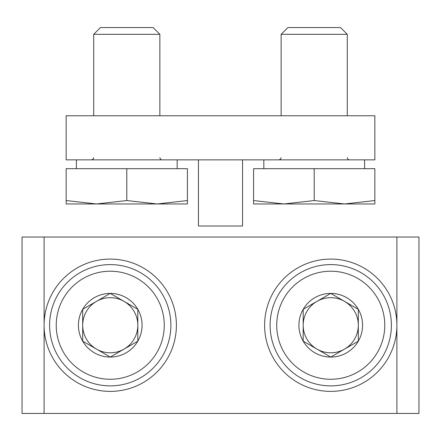 <?xml version="1.0" encoding="UTF-8"?>
<svg xmlns="http://www.w3.org/2000/svg" width="441" height="441" viewBox="0 0 441 441"><rect width="100%" height="100%" fill="white"/><g stroke="black" fill="none" stroke-linecap="round" stroke-linejoin="round"><path stroke-width="0.66" d="M418.95 237.037L418.95 413.438L22.05 413.438L22.05 237.037L418.95 237.037M44.1 237.037L44.1 413.438M396.9 237.037L396.9 325.238A66.15 66.15 0 0 0 297.675 267.952A66.15 66.15 0 0 0 297.675 382.523A66.15 66.15 0 0 0 396.9 325.238L396.9 413.438M44.1 325.238A66.15 66.15 0 0 1 110.25 259.088A66.15 66.15 0 0 1 176.4 325.238A66.15 66.15 0 0 1 110.25 391.387A66.15 66.15 0 0 1 44.1 325.238M358.312 341.152L330.75 357.067L303.188 341.152L303.188 309.323L330.75 293.408L358.312 309.323L358.312 341.152A31.829 31.829 0 0 1 303.188 341.152A31.829 31.829 0 0 1 330.75 293.408A31.829 31.829 0 0 1 358.312 341.152L358.312 309.323L330.75 293.408L303.188 309.323L303.188 341.152L316.969 349.107A27.562 27.562 0 0 1 316.969 301.368A27.562 27.562 0 0 1 358.312 325.238A27.562 27.562 0 0 1 344.531 349.107L358.312 341.152M330.75 271.215A54.023 54.023 0 0 1 377.535 352.249A54.023 54.023 0 0 1 283.965 352.249A54.023 54.023 0 0 1 330.75 271.215M330.75 264.6A60.638 60.638 0 0 1 383.262 355.556A60.638 60.638 0 0 1 278.238 355.556A60.638 60.638 0 0 1 330.75 264.6M344.531 349.107A27.562 27.562 0 0 1 316.969 349.107L330.75 357.067L344.531 349.107M137.812 341.152L110.25 357.067L82.688 341.152L82.688 309.323L110.25 293.408L137.812 309.323L137.812 341.152A31.829 31.829 0 0 1 82.688 341.152A31.829 31.829 0 0 1 110.25 293.408A31.829 31.829 0 0 1 137.812 341.152L137.812 309.323L110.25 293.408L82.688 309.323L82.688 341.152L96.469 349.107A27.562 27.562 0 0 1 96.469 301.368A27.562 27.562 0 0 1 137.812 325.238A27.562 27.562 0 0 1 124.031 349.107L137.812 341.152M110.25 271.215A54.023 54.023 0 0 1 157.035 352.249A54.023 54.023 0 0 1 63.465 352.249A54.023 54.023 0 0 1 110.25 271.215M110.25 264.6A60.638 60.638 0 0 1 162.762 355.556A60.638 60.638 0 0 1 57.738 355.556A60.638 60.638 0 0 1 110.25 264.6M124.031 349.107A27.562 27.562 0 0 1 96.469 349.107L110.25 357.067L124.031 349.107M66.15 115.763L66.15 159.863L374.85 159.863L374.85 115.763L66.15 115.763M242.55 159.863L242.55 226.013L198.45 226.013L198.45 159.863M374.85 200.55L374.85 168.683L253.575 168.683L253.575 200.55L283.894 203.963L314.213 200.55L344.531 203.963L374.85 200.55L374.85 203.963L253.575 203.963L253.575 200.55M263.828 168.683L263.828 159.863L364.597 159.863L364.597 168.683M281.137 115.763L281.137 34.321L347.288 34.321L347.288 115.763M281.137 34.321L287.896 27.562L340.529 27.562L347.288 34.321M314.213 200.55L314.213 168.683M187.425 200.55L187.425 168.683L66.15 168.683L66.15 200.55L96.469 203.963L126.788 200.55L157.106 203.963L187.425 200.55L187.425 203.963L66.15 203.963L66.15 200.55M76.403 168.683L76.403 159.863L177.172 159.863L177.172 168.683M93.713 115.763L93.713 34.321L159.863 34.321L159.863 115.763M93.713 34.321L100.471 27.562L153.104 27.562L159.863 34.321M126.788 200.55L126.788 168.683M281.137 157.657L280.504 159.207L278.933 159.863M93.713 157.657L93.079 159.207L91.508 159.863M159.863 157.657L160.414 159.113M160.877 159.51L161.786 159.846M347.288 157.657L347.839 159.113M348.302 159.51L349.211 159.846"/></g></svg>
